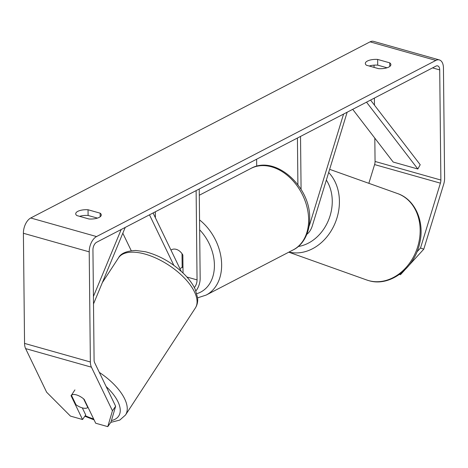 <?xml version="1.0" encoding="UTF-8"?>
<svg xmlns="http://www.w3.org/2000/svg" width="468" height="468" viewBox="0 0 468 468"><rect width="100%" height="100%" fill="white"/><g stroke="black" fill="none" stroke-linecap="round" stroke-linejoin="round"><path stroke-width="0.7" d="M149.485 214.824L173.833 265.333M122.821 233.222L131.245 250.702M153.077 212.958L181.192 271.294M195.899 290.938A12.373 6.921 105.8 0 0 200.164 278.279L199.228 189.002M194.337 287.545A7.219 4.037 105.8 0 0 197.051 279.887L196.121 190.616M155.394 217.766L155.329 211.788M183.041 273.019L182.848 255.013A10.308 7.57 -117.4 0 0 171.581 249.713A10.308 7.57 -117.4 0 0 170.966 250.082A10.308 7.57 62.6 0 1 171.581 249.713A10.308 7.57 62.6 0 1 182.017 253.697L182.157 267.281L182.976 266.859M83.637 398.888L87.797 407.523A10.308 4.803 33.1 0 1 82.801 408.008A10.308 4.803 33.1 0 1 75.98 404.709L71.423 395.249L74.909 389.897M71.423 395.249A10.308 4.803 33.1 0 1 73.646 394.477A10.308 4.569 35.2 0 1 84.199 399.38L95.7 423.23L107.775 426.64L112.443 410.781L115.643 406.253L110.974 422.107L107.775 426.64M87.797 407.523L87.984 407.23M416.924 251.93L420.521 247.993L440.4 183.158A6.183 3.457 105.8 0 0 440.874 180.045L439.715 69.907A6.183 3.457 105.8 0 0 437.668 65.889A6.183 3.457 105.8 0 0 435.93 66.134L96.607 242.272A6.183 3.457 105.8 0 0 92.939 249.912L94.091 360.05A6.183 3.457 105.8 0 0 94.624 362.641L115.643 406.253M387.042 67.778L377.705 65.14A10.308 3.972 -0.6 0 0 369.229 66.017M79.624 216.345A10.308 3.972 179.4 0 1 88.101 215.467L97.443 218.106M76.857 215.567A10.308 3.972 179.4 0 1 75.722 213.782A10.308 3.972 179.4 0 1 77.805 211.355A10.308 3.972 179.4 0 1 88.042 209.758L100.146 213.174A10.308 3.972 179.4 0 1 101.281 214.958A10.308 3.972 179.4 0 1 88.961 218.983L76.857 215.567M367.409 61.027A10.308 3.972 -0.6 0 0 365.327 63.455A10.308 3.972 -0.6 0 0 366.456 65.239L378.565 68.656A10.308 3.972 -0.6 0 0 390.885 64.631A10.308 3.972 -0.6 0 0 389.75 62.847L377.647 59.43A10.308 3.972 -0.6 0 0 367.409 61.027M420.521 247.993L423.78 249.175L443.658 184.334A12.373 6.921 105.8 0 0 444.6 178.109L443.448 67.971A12.373 6.921 105.8 0 0 439.353 59.933A12.373 6.921 105.8 0 0 435.872 60.425L96.548 236.562A12.373 6.921 105.8 0 0 89.212 251.848L90.365 361.986A12.373 6.921 105.8 0 0 91.424 367.175L112.443 410.781M439.353 59.933L373.54 41.359A12.373 6.921 105.8 0 0 370.059 41.851L30.736 217.989A12.373 6.921 105.8 0 0 23.4 233.275L24.552 343.407A12.373 6.921 105.8 0 0 25.611 348.601L46.63 392.207L70.457 416.105L82.538 419.515L71.037 395.665A10.308 4.569 35.2 0 1 71.113 395.548A10.308 4.569 35.2 0 1 71.487 395.15M368.848 183.316L374.593 164.584A6.183 3.457 105.8 0 0 375.061 161.466L374.815 138.142M374.47 105.165L374.394 98.075M374.072 67.386L374.049 65.146M82.315 407.885L85.738 414.987L82.538 419.515M404.615 270.165L400.468 274.71L399.467 274.423M400.468 274.71L399.537 274.371M423.78 249.175L409.202 265.14M389.791 66.438L389.75 62.847M377.705 65.14L377.647 59.43M100.187 216.766L100.146 213.174M88.101 215.467L88.042 209.758M347.157 112.215L312.331 225.792A12.373 6.921 -74.2 0 1 306.862 234.275M343.57 114.075L309.611 224.81A7.219 4.037 -74.2 0 1 309.091 226.214M256.704 166.245L256.628 159.208M301.082 189.382L300.526 136.422M297.905 184.696L297.42 138.031M182.157 267.281A10.308 7.57 62.6 0 1 181.081 268.012A10.308 7.57 62.6 0 1 179.835 268.48M352.702 109.337L393.167 162.039L417.848 169.001L420.205 164.724L370.557 100.07M417.848 169.001L366.52 102.164M93.424 296.484L121.194 229.507M93.506 303.937L125.225 227.413M197.051 279.887L186.89 277.021M93.629 418.936A40.728 18.972 33.1 0 1 85.223 415.707M102.34 282.619L118.492 257.886A45.882 21.37 33.1 0 1 142.699 253.475A45.882 21.37 33.1 0 1 184.345 277.969A45.882 21.37 33.1 0 1 195.331 308.043L125.512 415.005A45.882 21.37 -146.9 0 0 99.321 372.393M106.154 386.574A40.728 18.972 33.1 0 1 111.425 420.568M435.872 60.425L370.059 41.851M96.548 236.562L30.736 217.989M91.424 367.175L25.611 348.601M439.715 69.907L432.555 67.883M440.874 180.045L375.061 161.466M440.4 183.158L374.593 164.584M89.212 251.848L23.4 233.275M90.365 361.986L24.552 343.407M309.611 224.81L309.313 224.722M293.173 249.906A45.882 33.678 -117.4 0 0 308.64 219.515A45.882 33.678 -117.4 0 0 288.668 176.512A45.882 33.678 -117.4 0 0 250.895 168.462C275.196 154.563 310.576 186.416 309.681 218.299C309.646 235.31 301.369 246.109 293.173 249.906L206.166 295.068L197.625 297.841M199.549 219.901A45.882 33.678 62.6 0 1 221.639 264.677A45.882 33.678 62.6 0 1 206.166 295.068M196.823 293.664A40.728 29.893 -117.4 0 0 214.414 265.134A40.728 29.893 -117.4 0 0 199.655 229.817M368.696 280.613A45.882 36.913 -70.4 0 0 417.321 247.958A45.882 36.913 -70.4 0 0 397.554 193.559C415.356 199.508 424.932 222.154 419.673 243.284C414.56 268.234 389.821 287.159 368.813 280.648L366.719 279.987A45.882 36.913 -70.4 0 0 368.696 280.613M328.671 172.505A45.882 36.913 109.6 0 1 333.491 226.635A45.882 36.913 109.6 0 1 288.99 252.076M298.233 246.507A40.728 32.766 -70.4 0 0 328.308 220.662A40.728 32.766 -70.4 0 0 326.348 180.063M84.848 416.239L94.086 419.878M118.492 257.886C120.726 253.416 126.483 250.947 135.749 250.462L145.489 251.772C159.734 255.505 172.593 262.928 184.076 274.037C189.113 279.08 192.834 284.193 195.232 289.382L197.625 297.847C197.993 301.673 197.227 305.072 195.331 308.043M110.787 422.37L119.79 420.083L125.512 415.005M182.976 267.029L181.081 268.012M199.292 195.25L250.895 168.462M329.642 169.334L397.554 193.559M288.785 252.182L366.719 279.987"/></g></svg>
